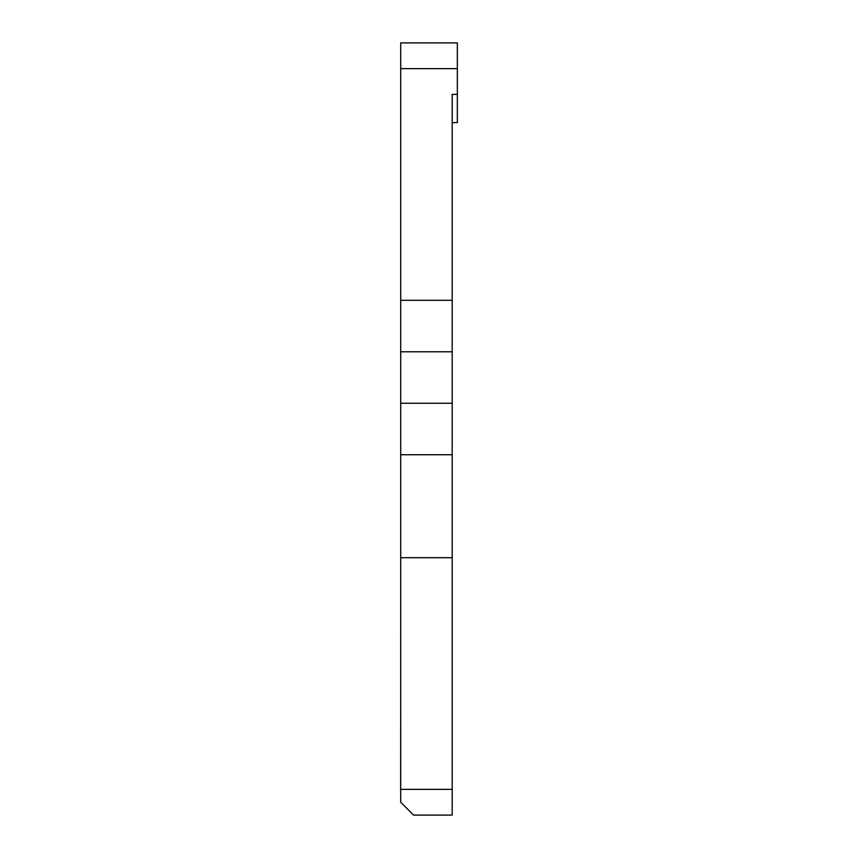 <?xml version="1.0" encoding="UTF-8"?>
<svg xmlns="http://www.w3.org/2000/svg" width="858" height="858" viewBox="0 0 858 858"><rect width="100%" height="100%" fill="white"/><g stroke="black" fill="none" stroke-linecap="round" stroke-linejoin="round"><path stroke-width="1.29" d="M400.707 68.64L457.335 68.64L457.335 42.9L400.707 42.9L400.707 300.3L452.187 300.3L452.187 94.38L457.335 94.38L457.335 122.619L452.187 122.619M400.707 789.36L452.187 789.36L452.187 815.1L413.577 815.1L400.707 802.23L400.707 300.3M457.335 68.64L457.335 94.38M452.187 789.36L452.187 300.3M400.707 557.7L452.187 557.7M400.707 351.78L452.187 351.78M400.707 454.74L452.187 454.74M400.707 403.26L452.187 403.26M400.707 609.18L400.665 791.505"/></g></svg>
